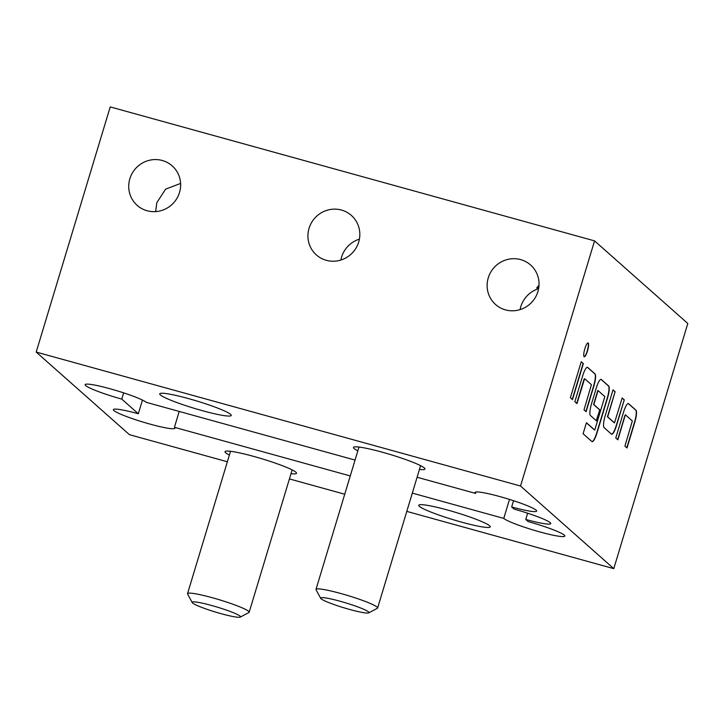 <?xml version="1.0" encoding="UTF-8"?>
<svg xmlns="http://www.w3.org/2000/svg" width="724" height="724" viewBox="0 0 724 724"><rect width="100%" height="100%" fill="white"/><g stroke="black" fill="none" stroke-linecap="round" stroke-linejoin="round"><path stroke-width="1.09" d="M584.141 356.724A7.186 1.566 105.5 0 0 587.227 350.941A7.186 1.566 105.5 0 0 587.96 342.914M584.865 348.697A7.186 1.566 105.5 0 0 584.259 356.778A7.186 1.566 105.5 0 0 587.472 351.004A7.186 1.566 105.5 0 0 588.087 342.932A7.186 1.566 105.5 0 0 584.865 348.697M211.779 605.526A25.231 2.615 -163.2 0 0 192.249 602.585A25.231 2.615 -163.2 0 0 220.92 613.626A25.231 2.615 -163.2 0 0 240.296 617.092A25.231 2.615 -163.2 0 0 211.779 605.526M192.249 602.585L187.607 594.033A32.182 3.339 16.8 0 1 187.543 593.653A32.182 3.339 16.8 0 1 212.521 597.789A32.182 3.339 16.8 0 1 249.165 612.26A32.182 3.339 16.8 0 1 248.893 612.54L240.296 617.092M520.076 309.61A26.39 25.612 131.5 0 1 520.782 306.695A26.39 25.612 131.5 0 1 537.226 289.166L538.204 285.926M537.905 291.618A26.39 25.612 131.5 0 1 495.578 304.505A26.39 25.612 131.5 0 1 488.257 277.88A26.39 25.612 131.5 0 1 530.583 264.993A26.39 25.612 131.5 0 1 537.905 291.618M180.593 183.444L165.624 189.145L156.818 202.639L155.642 211.607M179.498 192.484A26.39 25.612 131.5 0 1 137.18 205.372A26.39 25.612 131.5 0 1 129.858 178.747A26.39 25.612 131.5 0 1 172.176 165.859A26.39 25.612 131.5 0 1 179.498 192.484M340.877 260.043A26.39 25.612 131.5 0 1 341.574 257.129A26.39 25.612 131.5 0 1 359.403 239.128M358.697 242.051A26.39 25.612 131.5 0 1 316.379 254.939A26.39 25.612 131.5 0 1 309.058 228.313A26.39 25.612 131.5 0 1 351.375 215.426A26.39 25.612 131.5 0 1 358.697 242.051M357.837 450.817A37.331 3.873 16.8 0 1 353.475 447.45A37.331 3.873 16.8 0 1 382.462 452.247A37.331 3.873 16.8 0 1 424.961 469.025A37.331 3.873 16.8 0 1 419.458 469.414M447.731 510.076A37.331 3.873 16.8 0 1 490.239 526.855A37.331 3.873 16.8 0 1 461.251 522.049A37.331 3.873 16.8 0 1 418.753 505.271A37.331 3.873 16.8 0 1 447.731 510.076M188.729 398.662A37.331 3.873 16.8 0 1 231.228 415.44A37.331 3.873 16.8 0 1 202.249 410.644A37.331 3.873 16.8 0 1 159.742 393.865A37.331 3.873 16.8 0 1 188.729 398.662M229.381 455.052A37.331 3.873 16.8 0 1 225.019 451.686A37.331 3.873 16.8 0 1 254.006 456.491A37.331 3.873 16.8 0 1 296.505 473.27A37.331 3.873 16.8 0 1 291.003 473.659M509.497 499.415L503.768 518.402L412.309 493.107M513.542 500.709L511.66 506.945L514.103 509.117A32.182 3.339 16.8 0 1 550.747 523.579A32.182 3.339 16.8 0 1 525.76 519.443L528.212 521.606A32.182 3.339 16.8 0 1 564.847 536.077A32.182 3.339 16.8 0 1 539.869 531.932A32.182 3.339 16.8 0 1 503.768 518.402M142.456 400.073L138.32 413.766L121.768 399.105L123.659 392.87M350.253 475.94L174.421 427.305A32.182 3.339 16.8 0 1 174.964 428.237A32.182 3.339 16.8 0 1 149.977 424.092A32.182 3.339 16.8 0 1 113.342 409.63A32.182 3.339 16.8 0 1 138.32 413.766M174.421 427.305L179.208 411.44M340.235 601.282A25.231 2.615 -163.2 0 0 320.705 598.341A25.231 2.615 -163.2 0 0 349.375 609.382A25.231 2.615 -163.2 0 0 368.751 612.848A25.231 2.615 -163.2 0 0 340.235 601.282M320.705 598.341L316.062 589.798A32.182 3.339 16.8 0 1 315.999 589.408A32.182 3.339 16.8 0 1 340.977 593.553A32.182 3.339 16.8 0 1 377.62 608.015A32.182 3.339 16.8 0 1 377.349 608.296L368.751 612.848M227.363 461.758L129.451 434.681L36.2 352.072L110.22 106.908L594.549 240.875L687.8 323.483L613.78 568.648L406.788 511.388M36.2 352.072L520.529 486.03L613.78 568.648M344.733 494.23L289.419 478.926M121.768 399.105A32.182 3.339 16.8 0 1 85.133 384.643A32.182 3.339 16.8 0 1 113.496 389.738A32.182 3.339 16.8 0 1 146.212 402.318L355.041 460.075M417.096 477.243L475.559 493.406A32.182 3.339 16.8 0 1 475.016 492.483A32.182 3.339 16.8 0 1 506.791 498.583A32.182 3.339 16.8 0 1 536.638 511.09A32.182 3.339 16.8 0 1 511.66 506.945M625.192 415.558L625.554 414.942L632.342 420.952L624.93 446.084L627.029 447.948L634.803 422.201A10.815 2.362 105.5 0 0 635.953 410.173L628.604 403.666A10.815 2.362 105.5 0 0 628.378 403.539A10.815 2.362 105.5 0 0 623.536 412.228L615.771 437.966L617.862 439.83L625.301 414.87M611.427 434.128A10.815 2.362 105.5 0 0 611.653 434.255A10.815 2.362 105.5 0 0 616.495 425.567L624.269 399.82L622.169 397.965L614.495 422.852L607.698 416.834L615.11 391.711L613.011 389.847L605.237 415.594A10.815 2.362 105.5 0 0 604.087 427.622L611.427 434.128M614.242 422.78L607.454 416.771L615.11 391.711M591.906 441.54A10.815 2.362 105.5 0 0 592.132 441.658A10.815 2.362 105.5 0 0 596.974 432.97L607.526 398.037A10.815 2.362 105.5 0 0 608.676 386.01L601.327 379.503A10.815 2.362 105.5 0 0 601.101 379.376A10.815 2.362 105.5 0 0 596.259 388.064L591.599 403.512A10.815 2.362 105.5 0 0 590.449 415.54L596.467 420.87L599.798 409.838L593.834 404.553L598.033 390.571L604.83 396.589L594.748 430.065L586.431 422.698L583.101 433.73L591.906 441.54M584.277 379.313L584.639 378.697L591.427 384.706L584.015 409.838L586.114 411.703L593.888 385.955A10.815 2.362 105.5 0 0 595.038 373.928L587.689 367.421A10.815 2.362 105.5 0 0 587.463 367.294A10.815 2.362 105.5 0 0 582.621 375.982L574.856 401.72L576.956 403.585L584.603 378.688M583.354 363.575L581.254 361.719L570.376 397.757L572.476 399.621L583.354 363.575L581.218 361.837M594.549 240.875L520.529 486.03M527.642 513.198L525.76 519.443M475.559 493.406L475.985 492.003M539 285.356L536.837 287.718L537.226 289.166M572.268 399.431L583.11 363.511M576.747 403.395L584.033 379.24M585.906 411.513L593.644 385.892A10.815 2.362 105.5 0 0 594.793 373.856L587.454 367.349A10.815 2.362 105.5 0 0 587.345 367.276M592.015 441.613A10.815 2.362 105.5 0 0 596.73 432.907L607.282 397.974A10.815 2.362 105.5 0 0 608.432 385.937L601.092 379.43A10.815 2.362 105.5 0 0 600.983 379.358M596.259 420.689L599.798 409.838M599.553 409.766L593.59 404.49L597.789 390.498M594.522 429.993L586.395 422.816M611.536 434.201A10.815 2.362 105.5 0 0 616.26 425.495L624.269 399.82M624.025 399.757L622.133 398.082M614.866 391.639L612.975 389.964M617.663 439.64L624.948 415.486M626.821 447.758L634.559 422.137A10.815 2.362 105.5 0 0 635.708 410.101L628.369 403.594A10.815 2.362 105.5 0 0 628.251 403.521M187.543 593.653L230.522 451.296M315.999 589.408L358.977 447.052M377.62 608.015L420.599 465.659M249.165 612.26L292.143 469.903"/></g></svg>
